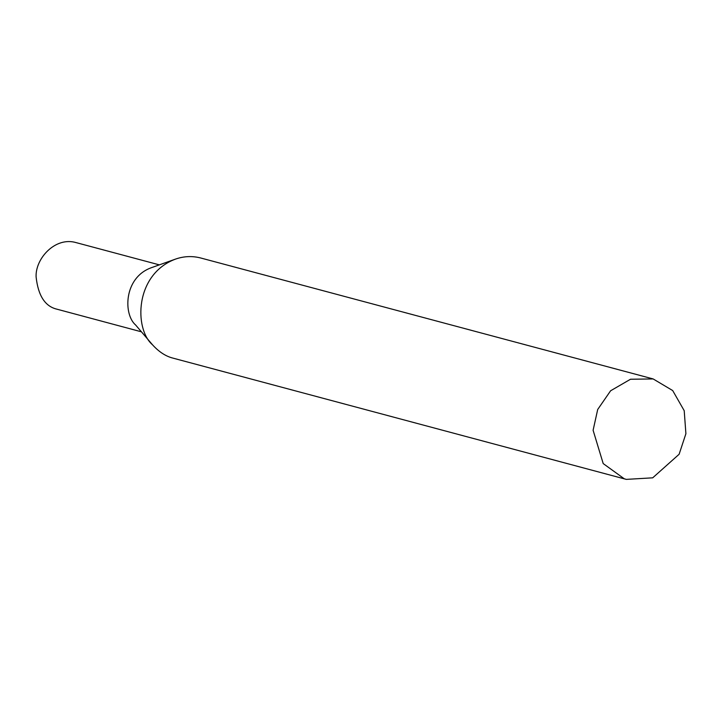 <?xml version="1.0" encoding="UTF-8"?>
<svg xmlns="http://www.w3.org/2000/svg" width="722" height="722" viewBox="0 0 722 722"><rect width="100%" height="100%" fill="white"/><g stroke="black" fill="none" stroke-linecap="round" stroke-linejoin="round"><path stroke-width="1.08" d="M141.44 331.822L56.83 309.16C45.026 306.354 38.122 295.578 36.1 276.842C35.27 258.62 55.197 236.437 76.135 242.619L159.336 264.866M626.308 479.381L171.746 357.796C164.959 355.793 158.533 351.452 152.477 344.764L135.592 324.963C123.345 314.485 123.652 278.069 150.844 267.889L175.365 259.153C183.758 256.193 192.205 255.805 200.707 257.989L653.157 378.942L672.687 390.557L684.212 410.701L685.9 433.705L679.122 454.264L652.697 477.829L626.308 479.381L624.196 478.749L603.195 463.569L593.105 430.276L597.699 409.491L610.613 390.773L630.514 379.24L653.157 378.942M152.477 344.764C134.102 329.042 134.572 274.423 175.365 259.153"/></g></svg>
